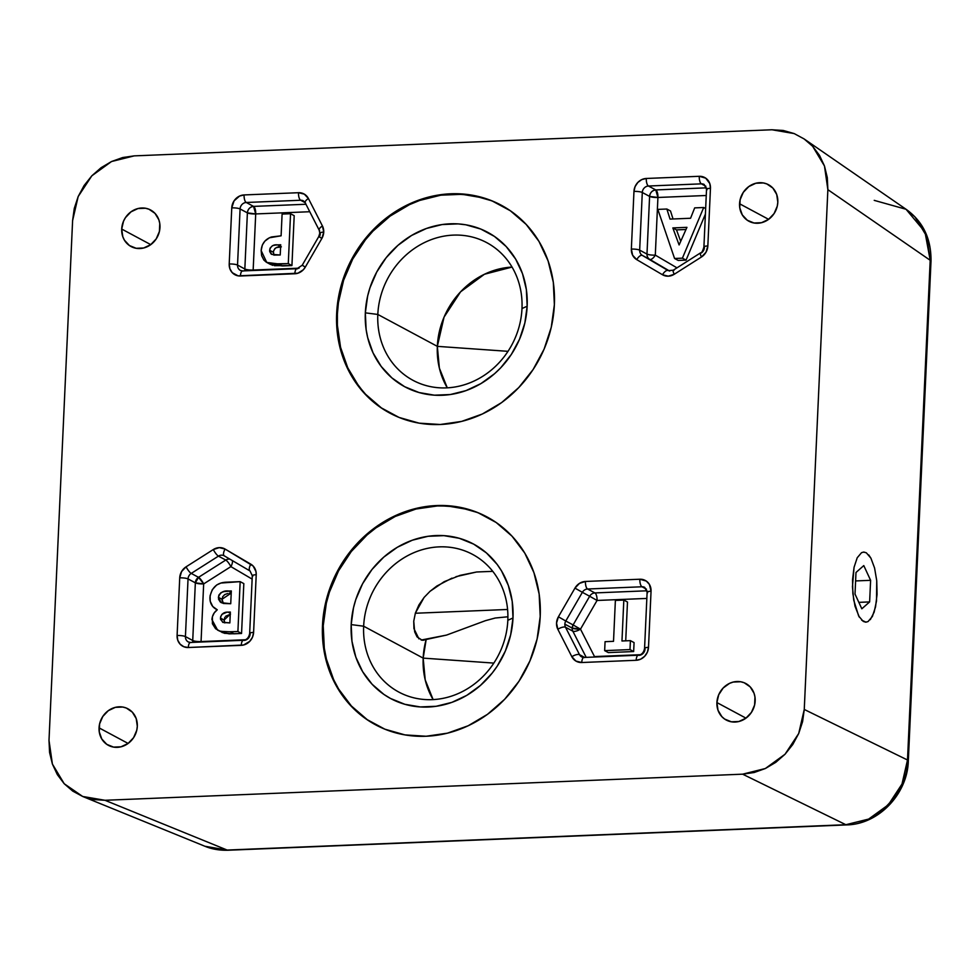 <?xml version="1.0" encoding="UTF-8"?>
<svg xmlns="http://www.w3.org/2000/svg" width="980" height="980" viewBox="0 0 980 980"><rect width="100%" height="100%" fill="white"/><g stroke="black" fill="none" stroke-linecap="round" stroke-linejoin="round"><path stroke-width="1.47" d="M418.926 638.874L413.952 628.633L413.744 621.21L415.385 613.063L418.926 604.93L424.107 597.42L430.049 591.295L444.173 581.679L460.086 575.37L476.611 571.989L492.769 571.352L476.611 571.989L456.006 576.657M423.103 640.295L426.165 639.499A78.094 70.364 -61.8 0 0 423.176 658.119L493.846 663.092L423.176 658.119A78.094 70.364 -61.8 0 0 433.123 699.598L425.21 679.899L423.176 658.119L363.654 626.208A78.094 70.364 118.2 0 1 472.642 554.423A78.094 70.364 118.2 0 1 507.824 620.303A78.094 70.364 118.2 0 1 398.836 692.076A78.094 70.364 118.2 0 1 363.654 626.208A78.094 70.364 -61.8 0 0 432.278 699.634A78.094 70.364 -61.8 0 0 507.824 620.303L512.993 617.976A87.661 78.988 118.2 0 1 428.199 707.033A87.661 78.988 118.2 0 1 351.183 624.603L363.654 626.208L423.176 658.119L426.165 639.499L446.525 635.089L485.48 620.659L495.206 618.025L507.91 616.775L495.206 618.025L485.48 620.659L446.525 635.089L421.155 640.05M859.313 617.167L855.026 606.253L852.87 593.562L852.527 579.878L854.058 567.31L857.218 557.755L861.543 552.671L863.931 552.071L866.357 552.818L870.926 558.196L874.577 567.984L876.733 580.674L877.063 594.346L875.532 606.914L872.372 616.481L868.06 621.565L865.989 622.165L861.702 620.218M415.324 613.247L507.591 609.474L415.324 613.247M482.858 197.862L462.131 194.31L440.792 195.179L419.661 200.447L409.42 204.673L390.126 216.102L372.976 231.121L365.418 239.806L352.702 259.088L343.588 280.317L338.418 302.661L337.39 313.992L336.655 313.6A117.943 106.269 118.2 0 1 501.246 205.2A117.943 106.269 118.2 0 1 554.374 304.694L551.262 327.283L544.084 349.174L533.12 369.521L518.788 387.553L501.638 402.584L482.332 414.013L461.617 421.412L440.277 424.499L419.134 423.152L399.019 417.419L380.681 407.533L364.829 393.862L352.09 376.933L342.939 357.406L337.72 336.018L336.655 313.6L339.766 291.011L346.945 269.12L357.908 248.761L372.241 230.729L389.391 215.71L408.697 204.281L429.412 196.882L450.751 193.795L471.882 195.143L492.009 200.875L510.347 210.761L526.187 224.432L538.939 241.35L548.09 260.888L553.308 282.264L554.374 304.694A117.943 106.269 118.2 0 1 389.783 413.082A117.943 106.269 118.2 0 1 336.655 313.6L337.39 313.992A117.943 106.269 -61.8 0 0 390.285 413.352M377.815 314.445A78.094 70.364 -61.8 0 0 446.427 387.872A78.094 70.364 -61.8 0 0 521.985 308.541L527.154 306.226A87.661 78.988 118.2 0 1 442.348 395.271A87.661 78.988 118.2 0 1 365.332 312.853L377.815 314.445L437.337 346.357A78.094 70.364 -61.8 0 0 447.284 387.835L439.371 368.137L437.337 346.357L507.995 351.33L437.337 346.357L444.05 317.116L460.588 291.82L484.439 274.253L512.038 267.075A78.094 70.364 -61.8 0 0 437.337 346.357L377.815 314.445A78.094 70.364 118.2 0 1 486.803 242.673A78.094 70.364 118.2 0 1 521.985 308.541A78.094 70.364 118.2 0 1 412.997 380.326A78.094 70.364 118.2 0 1 377.815 314.445L365.332 312.853A87.661 78.988 118.2 0 1 450.139 223.808A87.661 78.988 118.2 0 1 527.154 306.226L521.985 308.541A78.094 70.364 -61.8 0 0 453.373 235.114A78.094 70.364 -61.8 0 0 377.815 314.445M468.697 509.612L447.97 506.06L437.325 505.95L415.986 509.024L395.271 516.436L375.965 527.865L367.071 534.957L351.257 551.556L338.553 570.85L329.439 592.079L326.34 603.166L323.229 625.755L322.494 625.363A117.943 106.269 118.2 0 1 487.085 516.962A117.943 106.269 118.2 0 1 540.213 616.445L537.101 639.034L529.923 660.924L518.959 681.284L504.627 699.316L487.477 714.334L468.171 725.764L447.456 733.163L426.116 736.25L404.985 734.902L384.858 729.181L366.52 719.283L350.681 705.625L337.929 688.695L328.778 669.156L323.572 647.78L322.494 625.363L325.605 602.774L332.784 580.883L343.747 560.523L358.08 542.491L375.23 527.473L394.536 516.043L415.251 508.632L436.59 505.558L457.734 506.905L477.86 512.626L496.186 522.512L512.038 536.183L524.778 553.112L533.929 572.639L539.147 594.027L540.213 616.445A117.943 106.269 118.2 0 1 375.622 724.845A117.943 106.269 118.2 0 1 322.494 625.363L323.229 625.755A117.943 106.269 -61.8 0 0 376.124 725.114M755.164 700.994A20.715 18.669 118.2 0 1 726.241 720.043A20.715 18.669 118.2 0 1 716.907 702.562L745.964 718.144L716.907 702.562L718.72 694.747L723.167 688.009L729.561 683.354L733.212 682.056L740.672 681.749L744.2 682.754L750.215 686.894L754.061 693.301L754.967 697.062L754.612 704.963L751.427 712.386L745.89 718.193L738.859 721.501L731.399 721.807L724.649 719.063L721.868 716.662L718.009 710.255L716.907 702.562A20.715 18.669 118.2 0 1 745.829 683.526A20.715 18.669 118.2 0 1 755.164 700.994M159.961 227.483A20.715 18.669 118.2 0 1 131.038 246.531A20.715 18.669 118.2 0 1 121.704 229.05L150.761 244.632L121.704 229.05L123.517 221.235L125.44 217.658L130.977 211.852L138.008 208.544L145.469 208.238L148.997 209.242L155.012 213.383L158.858 219.79L159.764 223.55L159.409 231.452L156.224 238.875L150.687 244.682L143.668 247.989L136.196 248.295L129.446 245.551L124.423 240.174L122.819 236.744L121.704 229.05A20.715 18.669 118.2 0 1 150.626 210.002A20.715 18.669 118.2 0 1 159.961 227.483M296.964 268.704A6.37 2.438 87.7 0 0 294.833 273.763A12.752 11.491 -61.8 0 0 305.307 267.111L321.869 238.434L318.782 236.548L321.869 238.434A12.752 11.491 -61.8 0 0 323.731 232.125A6.37 1.299 -177.4 0 0 319.799 233.13A6.37 1.299 2.6 0 1 323.731 232.125L321.869 238.434L305.307 267.111L303.322 269.769L297.896 273.212L238.128 275.846L232.26 272.685L229.896 268.74L229.21 264L231.758 207.882L234.061 200.875L239.549 196.074L244.094 194.934L298.508 192.705L304.315 194.138L308.418 198.524L322.432 225.964L323.731 232.125A12.752 11.491 -61.8 0 0 322.432 225.964A6.37 2.34 152.9 0 0 319.174 230.129M581.753 656.967A6.37 5.745 118.2 0 1 579.523 654.677A6.37 2.34 152.9 0 0 571.842 656.698A12.752 11.491 -61.8 0 0 581.753 662.517A6.37 2.438 87.7 0 1 583.933 657.458L581.753 656.967A6.37 5.745 118.2 0 1 579.523 654.677L565.509 627.249A6.37 2.34 152.9 0 0 557.828 629.27L571.842 656.698L557.828 629.27L556.542 623.096L558.404 616.8L574.966 588.11L579.474 583.37L585.44 581.459L639.854 579.229L646.298 581.067L649.385 584.374L651.051 591.222L648.503 647.339L647.388 652.141L644.656 656.294L640.712 659.16L636.167 660.287L581.753 662.517L575.946 661.083L571.842 656.698A6.37 2.34 -27.1 0 1 579.523 654.677L584.644 657.421L579.523 654.677L565.509 627.249A6.37 5.745 118.2 0 1 564.86 624.162L572.173 628.082L573.104 624.934L580.491 629.148L572.173 628.082L564.86 624.162A6.37 5.745 118.2 0 1 565.791 621.014L573.104 624.934A6.37 5.745 -61.8 0 0 572.173 628.082A6.37 5.745 -61.8 0 0 572.822 631.169L586.199 657.36L572.822 631.169L565.509 627.249L572.822 631.169A6.37 5.745 118.2 0 1 572.173 628.082A6.37 1.299 -177.4 0 0 580.491 629.148L597.053 600.458L646.837 598.425L597.053 600.458A6.37 2.438 87.7 0 0 594.897 592.924L587.596 589.005L642.01 586.775L646.469 589.176L642.01 586.775A6.37 5.745 118.2 0 1 644.803 587.424M777.814 202.186A20.715 18.669 118.2 0 1 748.892 221.235A20.715 18.669 118.2 0 1 739.557 203.754L768.614 219.336L739.557 203.754A20.715 18.669 118.2 0 1 768.479 184.706A20.715 18.669 118.2 0 1 777.814 202.186L777.263 206.155L774.077 213.579L768.541 219.385L761.509 222.693L754.049 222.999L747.299 220.255L742.277 214.877L739.753 207.686L740.108 199.785L743.293 192.362L748.83 186.555L755.862 183.248L763.322 182.942L766.85 183.946L772.865 188.087L776.711 194.493L777.814 202.186M137.31 726.29A20.715 18.669 118.2 0 1 108.388 745.339A20.715 18.669 118.2 0 1 99.053 727.858L128.111 743.44L99.053 727.858A20.715 18.669 118.2 0 1 127.976 708.822A20.715 18.669 118.2 0 1 137.31 726.29L136.759 730.259L133.574 737.683L128.037 743.489L121.006 746.797L113.545 747.103L106.796 744.359L101.773 738.981L99.249 731.803L99.605 723.889L102.79 716.466L108.327 710.659L115.358 707.352L122.819 707.045L126.347 708.05L132.361 712.191L136.208 718.597L137.31 726.29M451.964 578.139L436.847 586.028L430.049 591.295L424.107 597.42L415.385 613.063L413.744 621.21L414.675 631.843L417.039 636.865L422.147 640.246M804.262 709.459L827.867 189.667L827.292 177.552L824.474 166L819.537 155.453L812.653 146.302L804.09 138.927L794.192 133.586L783.314 130.487L771.897 129.764L134.236 155.869L122.708 157.535L111.512 161.529L101.087 167.703L91.826 175.812L84.084 185.563L78.167 196.551L74.284 208.385L72.606 220.586L49 740.378L49.576 752.493L52.393 764.045L57.33 774.604L64.215 783.743L72.777 791.13L82.688 796.471L93.553 799.558L104.983 800.28L742.632 774.176L754.159 772.51L765.356 768.516L775.78 762.342L785.041 754.233L792.783 744.494L798.712 733.493L802.583 721.66L804.262 709.459L907.505 760.002L930.192 260.276L827.867 189.667L804.262 709.459L798.712 733.493L785.041 754.233L765.356 768.516L742.632 774.176L104.983 800.28L227.152 850.052L845.863 824.719L742.632 774.176L845.863 824.719L868.635 819.084L888.346 804.801L901.992 784.061L907.505 760.002L804.262 709.459M243.407 640.283A6.37 2.438 87.7 0 0 241.264 645.342A12.752 11.491 -61.8 0 0 253.6 632.394A6.37 1.299 -177.4 0 0 249.667 633.386C248.908 637.551 246.838 639.842 243.444 640.283L190.475 642.451A6.37 2.438 87.7 0 0 188.307 647.511L241.264 645.342A6.37 2.438 -92.3 0 1 243.444 640.283A6.37 2.438 -92.3 0 1 243.983 640.405A6.37 5.745 118.2 0 0 250.145 633.938A6.37 1.299 2.6 0 1 249.667 633.411A6.37 1.299 2.6 0 1 253.6 632.394L252.485 637.196L249.753 641.349L243.567 645.011L188.307 647.511L183.848 646.739L180.149 644.191L177.784 640.259L177.098 635.518L179.72 577.857L181.582 571.561L186.09 566.82L213.309 549.535L219.275 547.624L225.082 549.057L253.171 566.048L255.964 571.524L256.221 574.733L253.6 632.394L256.221 574.733A12.752 11.491 -61.8 0 0 250.819 564.174L225.082 549.057A12.752 11.491 -61.8 0 0 213.309 549.535A6.37 1.47 57.6 0 0 218.442 556.126L225.755 560.046L198.536 577.33L191.235 573.41L218.442 556.126A6.37 5.745 118.2 0 1 224.15 555.783A6.37 5.745 118.2 0 1 224.261 555.844M673.272 270.198A6.37 1.47 57.6 0 0 674.252 274.265L701.472 256.993A6.37 1.47 -122.4 0 1 700.492 252.914L673.272 270.198L668.287 270.639A6.37 5.745 118.2 0 1 668.115 270.541L642.365 255.425A6.37 2.768 120.4 0 0 636.743 259.639L632.639 255.253L631.353 249.079L633.962 191.418L635.077 186.617L637.821 182.464L641.753 179.597L646.298 178.47L699.267 176.302L705.71 178.139L709.789 183.554L710.463 188.295L707.842 245.943L705.992 252.252L701.472 256.993L674.252 274.265L668.299 276.176L662.492 274.755L636.743 259.639L662.492 274.755A12.752 11.491 -61.8 0 0 674.252 274.265A6.37 1.47 -122.4 0 1 673.26 270.211A6.37 1.47 -122.4 0 1 673.995 270.296M240.333 270.407A6.37 5.745 118.2 0 1 237.54 265.065L240.088 208.948A6.37 5.745 118.2 0 1 246.25 202.48L253.563 206.4L305.956 204.257L253.563 206.4L255.707 213.934L309.766 211.729L255.707 213.934L253.159 270.051L299.084 268.177L253.159 270.051A6.37 2.438 -92.3 0 1 253.134 270.492A6.37 2.438 87.7 0 0 253.159 270.051A6.37 1.299 2.6 0 1 244.841 268.986L237.54 265.065L240.088 208.948L247.389 212.868L244.841 268.986A6.37 5.745 -61.8 0 0 245.025 270.835A6.37 5.745 118.2 0 1 244.841 268.986A6.37 1.299 -177.4 0 0 253.159 270.051L255.707 213.934L247.389 212.868A6.37 1.299 -177.4 0 0 255.707 213.934A6.37 2.438 87.7 0 0 253.563 206.4L246.25 202.48L300.664 200.251L305.135 202.652A6.37 2.34 -27.1 0 1 308.418 198.524A6.37 2.34 152.9 0 0 305.172 202.738L319.186 230.165A6.37 2.34 -27.1 0 1 322.432 225.964L308.418 198.524A12.752 11.491 -61.8 0 0 298.508 192.705L244.094 194.934A6.37 2.438 87.7 0 0 246.25 202.48L300.664 200.251A6.37 2.438 -92.3 0 1 298.508 192.705A6.37 2.438 87.7 0 0 300.664 200.251A6.37 5.745 118.2 0 1 303.396 200.863L305.172 202.738M266.744 262.432L270.394 264.392L282.497 265.947L278.847 263.988L266.744 262.432L261.158 250.574C261.721 243.726 265.151 239.194 271.485 236.964L281.101 235.813L282.093 214.069L290.546 213.726L294.196 215.686L290.546 213.726L288.279 263.608L290.546 213.726L282.093 214.069L281.101 235.813L269.427 237.785L264.882 241.129L262.358 244.988L261.158 250.574L261.648 255.657L263.853 260.031L266.242 262.138L272.342 263.902L288.279 263.608L291.93 265.568L294.196 215.686L291.93 265.568L274.4 265.666M272.82 265.347L269.904 264.098M668.287 270.639A6.37 5.745 118.2 0 1 668.115 270.541L642.365 255.425A6.37 5.745 118.2 0 1 639.67 250.145L642.292 192.484A6.37 5.745 118.2 0 1 648.454 186.016L655.767 189.924L706.433 187.854L655.767 189.924L657.923 197.47L706.249 195.498L657.923 197.47L655.302 255.131L676.972 267.846L655.302 255.131A6.37 2.768 -59.6 0 1 649.679 259.345L669.671 271.08L649.679 259.345A6.37 2.768 120.4 0 0 655.302 255.131A6.37 1.299 2.6 0 1 646.984 254.065L639.67 250.145L642.292 192.484L649.593 196.404L646.984 254.065A6.37 5.745 -61.8 0 0 649.679 259.345L642.365 255.425L649.679 259.345A6.37 5.745 118.2 0 1 646.984 254.065A6.37 1.299 -177.4 0 0 655.302 255.131L657.923 197.47L649.593 196.404A6.37 1.299 -177.4 0 0 657.923 197.47A6.37 2.438 87.7 0 0 655.767 189.924L648.454 186.016L701.411 183.848L705.882 186.237L701.411 183.848A6.37 2.438 -92.3 0 1 699.267 176.302L646.298 178.47A6.37 2.438 87.7 0 0 648.454 186.016L701.411 183.848A6.37 5.745 118.2 0 1 704.216 184.497M705.404 214.106L686.061 260.129L678.234 260.447L674.571 258.487L682.411 258.169L703.701 207.515L694.685 207.882L690.557 218.258L670.051 219.104L666.853 209.022L657.825 209.389L674.571 258.487L657.825 209.389L666.853 209.022L670.051 219.104L690.557 218.258L694.685 207.882L703.701 207.515L682.411 258.169L686.061 260.129L705.404 214.106M670.504 210.982L673.039 218.981L670.504 210.982L666.853 209.022L670.504 210.982M188.234 641.925A6.37 5.745 118.2 0 1 185.428 636.583L192.729 640.504A6.37 1.299 -177.4 0 0 201.059 641.569L203.668 583.909L195.351 582.843A6.37 1.299 -177.4 0 0 203.668 583.909A6.37 1.47 57.6 0 0 198.536 577.33L203.668 583.909L230.888 566.624A6.37 1.47 57.6 0 0 225.755 560.046A6.37 5.745 118.2 0 1 229.92 559.163A6.37 5.745 -61.8 0 0 225.755 560.046A6.37 1.47 -122.4 0 1 230.888 566.624A6.37 2.768 120.4 0 0 232.26 560.548A6.37 2.768 -59.6 0 1 230.888 566.624L252.13 579.107L230.888 566.624L203.668 583.909L201.059 641.569L245.527 639.744L201.059 641.569A6.37 1.299 2.6 0 1 192.729 640.504L185.428 636.583L188.038 578.923L195.351 582.843L192.729 640.504A6.37 5.745 -61.8 0 0 192.913 642.341A6.37 5.745 118.2 0 1 192.729 640.504L195.351 582.843L188.038 578.923A6.37 5.745 118.2 0 1 191.235 573.41L218.442 556.126A6.37 1.47 -122.4 0 1 213.309 549.535L186.09 566.82A6.37 1.47 57.6 0 0 191.235 573.41A6.37 1.47 -122.4 0 1 186.09 566.82A12.752 11.491 -61.8 0 0 179.72 577.857A6.37 1.299 2.6 0 1 188.038 578.923A6.37 1.299 -177.4 0 0 179.72 577.857L177.098 635.518A6.37 1.299 2.6 0 1 185.428 636.583L188.038 578.923A6.37 5.745 118.2 0 1 191.235 573.41L198.536 577.33A6.37 5.745 -61.8 0 0 195.351 582.843L198.536 577.33L225.755 560.046L218.442 556.126A6.37 5.745 118.2 0 1 224.15 555.783L224.285 555.856A6.37 2.768 -59.6 0 1 225.082 549.057A6.37 2.768 120.4 0 0 224.285 555.856A6.37 2.768 120.4 0 0 224.322 555.88L249.986 570.948M217.597 630.128L224.457 633.301L217.597 630.128L211.937 619.605C212.219 615.55 213.995 612.279 217.254 609.793C212.219 607.441 209.781 603.276 209.941 597.298C211.643 587.363 217.303 582.328 226.931 582.181L240.161 581.642L220.929 583.039L216.69 584.974L212.305 589.654L210.1 595.693L210.222 601.304L212.734 606.473L217.254 609.793L214.253 612.868L212.378 616.775L212.403 623.746L215.588 628.731L219.851 631.083L225.535 631.88L237.907 631.524L240.161 581.642L243.824 583.602L241.558 633.484L229.198 633.84L222.043 632.48M868.721 554.888L870.926 558.196L874.577 567.984L876.733 580.674L876.524 600.899L874.136 612.182L870.326 619.642M868.06 621.565L865.659 622.165L863.245 621.406L858.664 616.028L853.727 600.152L852.453 586.714L854.058 567.31L857.218 557.755L861.543 552.671L863.613 552.071L866.357 552.818M82.688 796.471L204.906 846.255L227.152 850.052L104.983 800.28L82.688 796.471L64.215 783.743L52.393 764.045L49 740.378L72.606 220.586L78.167 196.551L91.826 175.812L111.512 161.529L134.236 155.869L771.897 129.764L794.192 133.586L804.115 138.94L812.653 146.302L824.474 166L827.867 189.667L930.192 260.276L926.847 236.633L915.038 216.96L906.5 209.585C923.148 221.762 931.319 238.985 931 261.243A12.752 2.597 -177.4 0 0 930.192 260.276A12.752 2.597 2.6 0 1 931 261.28M647.033 590.793L594.897 592.924A6.37 5.745 -61.8 0 0 589.666 596.244L573.104 624.934L565.791 621.014L582.353 592.324L589.666 596.244L582.353 592.324A6.37 5.745 118.2 0 1 587.596 589.005L642.01 586.775A6.37 2.438 -92.3 0 1 639.854 579.229A6.37 2.438 87.7 0 0 642.01 586.775A6.37 5.745 118.2 0 1 644.73 587.388L647.119 592.239A6.37 1.299 2.6 0 1 651.051 591.222A12.752 11.491 -61.8 0 0 639.854 579.229L585.44 581.459A6.37 2.438 87.7 0 0 587.596 589.005A6.37 2.438 -92.3 0 1 585.44 581.459A12.752 11.491 -61.8 0 0 574.966 588.11L582.353 592.324L574.966 588.11L558.404 616.8L565.791 621.014L582.353 592.324A6.37 5.745 118.2 0 1 587.596 589.005L594.897 592.924L647.033 590.793M640.43 654.701L594.505 656.576L580.491 629.148L573.104 624.934L589.666 596.244A6.37 5.745 118.2 0 1 594.897 592.924A6.37 2.438 -92.3 0 1 597.053 600.458L589.666 596.244L597.053 600.458L580.491 629.148A6.37 2.34 -27.1 0 1 572.822 631.169A6.37 2.34 152.9 0 0 580.491 629.148L594.505 656.576L640.43 654.701M625.718 640.834L627.482 602.026L623.819 600.066L621.969 640.994L630.41 640.638L630.005 649.593L633.656 651.553L634.072 642.598L630.41 640.638L634.072 642.598L633.656 651.553L630.005 649.593L604.66 650.634L605.064 641.68L613.517 641.337L615.379 600.409L623.819 600.066L627.482 602.026L625.718 640.834M608.311 652.594L633.656 651.553L608.311 652.594L604.66 650.634L608.311 652.594M874.221 200.361L906.035 209.267L924.985 231.966L930.192 260.276L907.505 760.002A12.752 2.597 2.6 0 1 908.313 760.97L931 261.243M907.394 761.877A12.752 2.597 -177.4 0 0 908.301 761.007A12.752 2.597 -177.4 0 0 907.505 760.002C908.815 790.787 874.932 826.348 845.863 824.719A12.752 4.888 87.7 0 0 846.842 824.903M228.132 850.236A12.752 4.888 -92.3 0 1 227.152 850.052A12.752 4.888 87.7 0 0 228.071 850.236L846.781 824.903A12.752 4.888 -92.3 0 1 845.863 824.719L227.152 850.052L205.69 846.561M847.737 824.621A12.752 4.888 -92.3 0 1 846.781 824.903C878.644 824.327 907.541 793.898 908.313 760.97M630.005 649.593L604.66 650.634L605.064 641.68L613.517 641.337L615.379 600.409L623.819 600.066L621.969 640.994L630.41 640.638L630.005 649.593M224.824 617.351L224.102 620.659L224.849 622.925L224.102 620.009L220.439 618.062L222.668 622.263L229.859 622.913L230.349 612.047L229.859 622.913L223.085 622.459L220.512 619.323L220.647 616.69L221.995 614.288L226.821 612.231L230.349 612.047L228.107 612.133L230.3 613.309L228.107 612.133C223.918 611.973 221.37 613.946 220.439 618.062L224.102 620.009L230.251 614.215M223.379 603.46L222.031 599.258L218.369 597.298L221.247 602.7L230.729 603.729L231.317 590.94L230.729 603.729L223.477 603.472L220.353 602.088L218.516 599.135L218.834 595.142L220.99 592.667L223.942 591.589L231.317 590.94L228.879 591.038L231.243 592.312L228.879 591.038C223.538 590.377 220.035 592.459 218.369 597.298L222.031 599.258L231.219 593.072L229.222 593.268M217.254 609.793L216.556 609.425L217.254 609.793M224.457 633.301L234.012 633.791L230.361 631.831L220.794 631.341L224.457 633.301M234.012 633.791L241.558 633.484L237.907 631.524L230.361 631.831L234.012 633.791M241.558 633.484L243.824 583.602L240.161 581.642L237.907 631.524L241.558 633.484M227.74 593.513L224.726 594.566L222.681 596.71L222.031 600.189L222.852 602.749M230.471 614.191L225.645 616.261M686.943 227.348L679.103 244.951L672.844 227.924L686.943 227.348L672.844 227.924L679.103 244.951L686.943 227.348M705.661 208.556L703.701 207.515L705.661 208.556M678.234 260.447L686.061 260.129L682.411 258.169L674.571 258.487L678.234 260.447M680.708 241.337L676.494 229.884L672.844 227.924L676.494 229.884L685.988 229.492L676.494 229.884L680.708 241.337M273.886 255.008L273.261 252.191L269.61 250.231L271.632 254.359L280.231 254.996L280.697 244.767L277.707 244.89L280.697 244.767L280.231 254.996L274.535 255.07L271.142 254.041L269.671 251.493L270.064 248.185L272.489 245.723L275.074 245.086L277.707 244.89L280.623 246.446L277.707 244.89C273.408 244.363 270.713 246.139 269.61 250.231L273.261 252.191C274.363 248.099 277.071 246.323 281.358 246.85L276.127 247.683M282.497 265.947L291.93 265.568L288.279 263.608L278.847 263.988L282.497 265.947M274.988 248.442L273.334 251.493L273.983 255.155M252.767 576.277A6.37 1.299 2.6 0 1 252.289 575.726L250.035 570.973A6.37 2.768 -59.6 0 1 250.819 564.174A6.37 2.768 120.4 0 0 250.023 570.973L224.285 555.856M252.289 575.726A6.37 1.299 2.6 0 1 256.221 574.733A6.37 1.299 -177.4 0 0 252.289 575.75L249.667 633.411M190.475 642.451L188.295 641.961A6.37 5.745 118.2 0 1 185.428 636.583A6.37 1.299 -177.4 0 0 177.098 635.518A12.752 11.491 -61.8 0 0 188.307 647.511A6.37 2.438 -92.3 0 1 190.451 642.451A6.37 2.438 -92.3 0 1 191.026 642.574M647.609 592.765A6.37 1.299 2.6 0 1 647.119 592.214A6.37 1.299 -177.4 0 1 651.051 591.222L648.503 647.339A6.37 1.299 -177.4 0 0 644.571 648.331A6.37 1.299 2.6 0 1 648.503 647.339A12.752 11.491 -61.8 0 1 636.167 660.287A6.37 2.438 -92.3 0 1 638.348 655.228A6.37 2.438 -92.3 0 1 638.886 655.363A6.37 5.745 118.2 0 0 645.061 648.883A6.37 1.299 2.6 0 1 644.571 648.356L647.119 592.239M638.311 655.228A6.37 2.438 87.7 0 0 636.167 660.287L581.753 662.517A6.37 2.438 -92.3 0 1 583.896 657.458A6.37 2.438 -92.3 0 1 584.472 657.592M558.404 616.8A12.752 11.491 -61.8 0 0 557.828 629.27A6.37 2.34 -27.1 0 1 565.509 627.249A6.37 5.745 118.2 0 1 564.86 624.162A6.37 5.745 118.2 0 1 565.791 621.014L558.404 616.8M593.709 657.053L594.505 656.576A6.37 2.34 -27.1 0 1 593.709 657.053M297.553 268.839A6.37 2.438 -92.3 0 0 297.001 268.704L242.587 270.933A6.37 2.438 87.7 0 0 240.418 275.993L294.833 273.763A6.37 2.438 -92.3 0 1 297.001 268.704L302.22 265.237L305.307 267.111L302.783 265.507M318.782 236.548L319.345 236.829A6.37 5.745 118.2 0 0 320.276 233.681A6.37 1.299 2.6 0 1 319.799 233.13L318.782 236.548L302.22 265.237M242.587 270.933L240.406 270.443A6.37 5.745 118.2 0 1 237.54 265.065A6.37 1.299 -177.4 0 0 229.21 264A12.752 11.491 -61.8 0 0 240.418 275.993A6.37 2.438 -92.3 0 1 242.55 270.933A6.37 2.438 -92.3 0 1 243.138 271.068M319.627 230.594A6.37 2.34 -27.1 0 1 319.186 230.165L319.799 233.142M237.54 265.065L244.841 268.986L247.389 212.868L240.088 208.948A6.37 1.299 -177.4 0 0 231.758 207.882L229.21 264A6.37 1.299 2.6 0 1 237.54 265.065M305.613 203.154A6.37 2.34 -27.1 0 1 305.16 202.701L300.664 200.251A6.37 5.745 118.2 0 1 303.396 200.863M244.094 194.934A12.752 11.491 -61.8 0 0 231.758 207.882A6.37 1.299 2.6 0 1 240.088 208.948A6.37 5.745 118.2 0 1 246.25 202.48A6.37 2.438 -92.3 0 1 244.094 194.934M253.563 206.4A6.37 5.745 -61.8 0 0 247.389 212.868C247.916 209.071 249.974 206.915 253.563 206.4M668.115 270.541A6.37 2.768 120.4 0 0 662.492 274.755A6.37 2.768 -59.6 0 1 668.115 270.541M700.492 252.914A6.37 1.47 -122.4 0 1 701.215 253.012A6.37 5.745 118.2 0 0 704.399 247.499A6.37 1.299 2.6 0 1 703.91 246.96A6.37 1.299 2.6 0 1 707.842 245.943A6.37 1.299 -177.4 0 0 703.91 246.948C702.77 251.064 701.619 253.048 700.492 252.914M700.467 252.926A6.37 1.47 57.6 0 0 701.472 256.993A12.752 11.491 -61.8 0 0 707.842 245.943L710.463 188.295A6.37 1.299 -177.4 0 0 706.531 189.311L703.91 246.96M631.353 249.079A12.752 11.491 -61.8 0 0 636.743 259.639A6.37 2.768 -59.6 0 1 642.365 255.425A6.37 5.745 118.2 0 1 639.67 250.145A6.37 1.299 -177.4 0 0 631.353 249.079A6.37 1.299 2.6 0 1 639.67 250.145L646.984 254.065L649.593 196.404L642.292 192.484A6.37 1.299 -177.4 0 0 633.962 191.418L631.353 249.079M707.021 189.838A6.37 1.299 2.6 0 1 706.531 189.287A6.37 1.299 2.6 0 1 710.463 188.295A12.752 11.491 -61.8 0 0 699.267 176.302A6.37 2.438 87.7 0 0 701.411 183.848A6.37 5.745 118.2 0 1 704.142 184.461L706.531 189.311M646.298 178.47A12.752 11.491 -61.8 0 0 633.962 191.418A6.37 1.299 2.6 0 1 642.292 192.484A6.37 5.745 118.2 0 1 648.454 186.016A6.37 2.438 -92.3 0 1 646.298 178.47M655.767 189.924A6.37 5.745 -61.8 0 0 649.593 196.404C650.12 192.607 652.178 190.451 655.767 189.924M363.654 626.208L351.183 624.603A87.661 78.988 118.2 0 1 435.978 535.558A87.661 78.988 118.2 0 1 512.993 617.976L507.824 620.303A78.094 70.364 -61.8 0 0 439.212 546.877A78.094 70.364 -61.8 0 0 363.654 626.208M487.587 517.232A117.943 106.269 -61.8 0 0 323.229 625.755L324.294 648.172L326.389 659.038L333.616 679.606L338.663 689.087L351.404 706.004L367.255 719.675M351.183 624.603L353.486 607.821L355.789 599.576L362.563 583.798L372.008 569.466L383.768 557.118L397.378 547.244L412.323 540.213L428.027 536.293L443.891 535.644L459.302 538.29L473.659 544.12L486.423 552.916L497.105 564.345L501.527 570.911L508.326 585.428L512.197 601.316L512.993 617.976L510.678 634.77L505.349 651.039L497.203 666.167L492.156 673.125L480.408 685.461L466.799 695.347L451.854 702.378L436.149 706.286L420.285 706.935L404.875 704.302L390.518 698.471L383.903 694.416L372.118 684.261L362.649 671.68L355.85 657.164L351.967 641.263L351.183 624.603M501.748 205.482A117.943 106.269 -61.8 0 0 337.39 313.992L337.39 325.274L340.55 347.288L347.765 367.843L358.766 386.157L365.565 394.254L381.404 407.925M365.332 312.853L367.647 296.058L369.95 287.826L376.724 272.048L386.169 257.703L397.929 245.368L411.539 235.494L426.484 228.463L442.188 224.543L458.052 223.893L465.843 224.8L480.8 229.063L494.435 236.413L506.207 246.568L515.676 259.149L522.487 273.665L526.358 289.566L527.154 306.226L524.839 323.008L519.51 339.288L511.352 354.417L500.707 367.819L494.557 373.711L480.947 383.584L466.002 390.616L450.298 394.536L434.434 395.185L419.036 392.539L404.666 386.708L391.902 377.913L381.232 366.483L373.049 352.874L367.684 337.598L366.128 329.513L365.332 312.853M869.628 601.916L861.824 608.801L855.013 594.076L855.993 572.479L863.784 565.595L870.608 580.319L869.628 601.916L861.824 608.801L855.013 594.076L855.993 572.479L863.784 565.595L870.608 580.319L855.601 580.932L870.608 580.319L869.628 601.916L858.848 602.357L869.628 601.916M390.518 413.474L389.783 413.082M376.357 725.237L375.622 724.845M804.115 138.94L906.5 209.585M228.071 850.236C219.557 850.481 211.815 849.145 204.845 846.23M644.571 648.356C643.811 652.509 641.741 654.787 638.348 655.228L583.933 657.458M487.82 517.354L487.085 516.962M501.981 205.592L501.246 205.2"/></g></svg>
